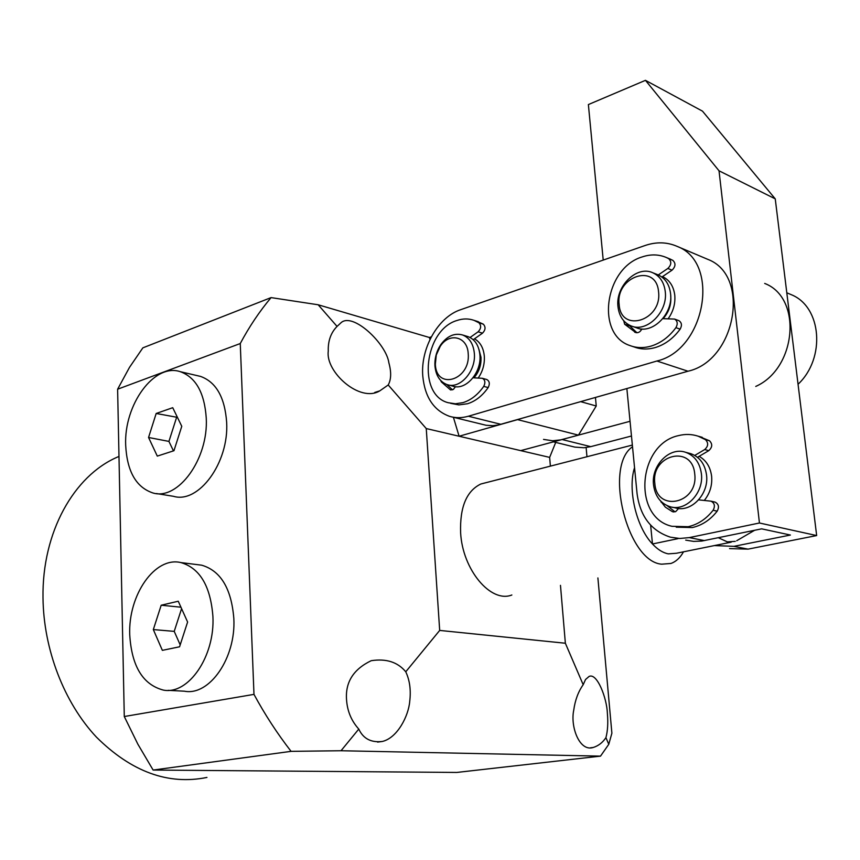 <?xml version="1.0" encoding="UTF-8"?>
<svg xmlns="http://www.w3.org/2000/svg" width="860" height="860" viewBox="0 0 860 860"><rect width="100%" height="100%" fill="white"/><g stroke="black" fill="none" stroke-linecap="round" stroke-linejoin="round"><path stroke-width="1.29" d="M118.992 456.413L117.401 457.101C74.046 475.773 42.011 532.06 43 597.668C43.495 649.3 64.048 702.588 96.406 737.095C131.419 771.839 168.27 785.288 206.948 777.44M605.924 737.643C602.688 742.556 598.452 745.846 593.217 747.48C579.382 751.995 570.234 726.485 573.717 710.306C575.103 700.191 578.264 691.655 583.188 684.711L585.542 679.497L589.046 676.476C596.969 672.37 606.902 698.008 607.396 713.542C608.192 723.013 607.697 731.043 605.924 737.643L608.772 744.298L611.89 733.214L597.893 577.942M346.548 699.793C345.225 682.259 353.438 669.22 371.208 660.695C386.215 658.384 397.739 662.082 405.759 671.789C409.769 680.303 411.091 690.204 409.715 701.502C408.554 715.713 397.546 737.88 382.367 741.46C371.079 742.803 363.221 738.675 358.781 729.076C351.396 720.906 347.322 711.145 346.548 699.793M328.273 351.17C327.918 340.979 330.853 332.723 337.055 326.413L341.173 322.597C353.062 312.126 386.43 343.849 388.892 362.909C391.44 372.122 391.214 379.486 388.215 384.99L379.84 390.827C359.899 403.146 325.284 371.8 328.273 351.17M486.029 482.664L480.826 484.008C466.507 490.963 459.777 507.196 460.616 532.684C462.487 569.804 490.877 603.441 511.861 594.991M117.616 389.214L240.262 343.538C249.228 326.714 259.505 311.395 271.072 297.603L142.857 347.848L129.484 367.392L117.616 389.214L124.281 716.52L137.858 744.169L153.123 770.055L456.8 772.441L600.516 756.133L608.772 744.298M337.055 326.413L318.168 304.773L429.409 337.496L429.989 339.453M453.403 417.293L459.1 436.235L549.648 457.391L550.389 466.131M580.769 401.674L596.238 406.006L578.447 435.138L517.58 419.626L459.1 436.235L426.259 428.56L388.215 384.99M555.711 442.406L549.648 457.391M153.123 770.055L291.078 751.35L341.022 750.737L600.516 756.133M291.078 751.35C277.286 733.58 264.912 714.585 253.979 694.375L124.281 716.52M240.262 343.538L253.979 694.375M271.072 297.603L318.168 304.773M431.312 336.84L429.409 337.496M586.133 447.555L586.961 456.735M560.473 585.359L565.364 643.237L583.188 684.711M426.259 428.56L439.686 630.423L565.364 643.237M341.022 750.737L358.781 729.076M405.759 671.789L439.686 630.423M578.447 435.138L520.719 450.629M596.238 406.006L595.453 397.503M694.729 473.957C692.321 444.082 650.794 454.617 654.825 483.395C656.556 512.893 698.686 503.648 694.729 473.957M653.546 484.933C650.966 465.582 669.585 446.404 685.71 452.328C694.579 455.649 699.803 462.744 701.384 473.645C704.082 492.973 685.667 512.001 669.908 506.669C660.534 503.433 655.083 496.188 653.546 484.933M688.699 453.112L690.859 453.682C699.717 456.993 704.942 464.067 706.522 474.924C709.221 494.177 690.849 513.119 675.111 507.798L672.423 507.217M699.115 456.348C706.2 460.326 710.371 466.937 711.607 476.193C712.392 485.298 709.951 493.382 704.297 500.434C709.951 493.382 712.392 485.298 711.607 476.193C710.371 466.937 706.2 460.326 699.115 456.348M718.39 537.736L727.345 541.886L735.246 541.359M678.035 538.639L652.482 543.982C657.696 549.562 662.974 552.851 668.317 553.861L676.412 553.259L731.183 542.176M683.496 551.83C680.196 557.753 676.003 561.634 670.929 563.472L661.663 564.182C627.198 561.666 603.612 466.185 632.508 446.77M650.622 525.159L652.482 543.982C636.314 527.223 627.488 489.501 634.54 467.679M639.152 328.584L641.538 329.563L639.152 328.584M668.177 318.727C673.283 311.46 675.487 303.591 674.767 295.12C673.563 286.1 669.478 279.93 662.49 276.608C669.478 279.93 673.563 286.1 674.767 295.12C675.487 303.591 673.283 311.46 668.177 318.727M478.224 378.002C482.739 371.402 484.771 364.135 484.32 356.18C483.492 347.859 480.213 342.076 474.483 338.829C480.213 342.076 483.492 347.859 484.32 356.18C484.771 364.135 482.739 371.402 478.224 378.002M422.765 375.906C424.786 397.019 433.709 410.5 449.522 416.337C455.553 418.132 461.841 418.1 468.377 416.229L656.9 361.017C705.383 349.923 720.755 262.623 677.207 246.411C667.07 241.982 656.374 241.681 645.107 245.508L460.605 309.718C438.052 317.082 420.497 348.236 422.765 375.906M452.693 417.111L486.094 425.27L492.78 425.678L498.252 425.001L688 371.219C735.988 360.598 750.941 275.469 707.769 259.344L705.877 258.537M714.348 545.584L733.892 546.347L748.071 549.131L729.549 548.605M733.892 546.347L790.404 535.038L761.659 528.846L701.782 541.058L693.633 541.391L685.699 540.123M603.215 260.085L588.38 104.565L645.451 80.335L719.024 170.796L759.445 522.998L816.667 535.565L748.071 549.131M759.445 522.998L689.268 537.607L704.501 540.596M816.667 535.565L775.247 198.864L702.491 111.155L645.451 80.335M626.865 388.58L637.067 493.618C640.098 516.322 651.192 530.835 670.37 537.167L679.701 538.489L689.268 537.607M719.024 170.796L775.247 198.864M468.195 353.524C467.485 336.475 449.2 332.078 440.223 346.344L436.278 355.019L435.353 364.178C436.192 390.816 470.839 380.163 468.195 353.524M434.945 366.005L434.87 363.554C435.031 356.653 436.987 350.364 440.771 344.677C447.189 335.981 454.467 332.755 462.605 334.981C469.431 337.743 473.344 343.828 474.333 353.256C476.214 371.079 459.939 389.526 447.06 384.592C439.944 381.862 435.902 375.669 434.945 366.005M466.98 336.303L468.162 336.668C474.989 339.421 478.902 345.494 479.901 354.879C481.793 372.638 465.539 391.01 452.661 386.075L448.425 384.947M478.956 349.407L480.987 357.244C481.342 365.145 479.009 372.004 473.957 377.809M658.556 291.744C656.288 262.493 615.276 276.512 619.157 304.537C620.759 333.465 662.351 320.673 658.556 291.744M617.996 306.762C615.233 286.38 636.841 264.998 652.89 272.813C659.932 276.135 664.049 282.349 665.242 291.465C668.134 311.9 646.645 333.089 630.928 325.854C623.468 322.575 619.168 316.211 617.996 306.762M657.158 274.501L658.212 274.91C665.231 278.221 669.349 284.423 670.553 293.507C673.445 313.868 651.998 334.948 636.303 327.724L632.283 326.327M670.703 295.958L670.757 296.41C671.38 304.784 668.833 312.202 663.114 318.662M631.466 436.009L590.745 446.652L584.026 447.759L574.824 447.114L553.453 441.846M789.394 293.883L791.243 294.668C821.655 306.687 825.944 358.136 798.058 384.259M630.036 421.292L560.731 439.868L552.636 440.771L543.531 439.406M764.691 283.435C802.563 297.796 796.693 368.306 755.746 386.43M129.731 634.766C131.655 666.221 142.846 684.657 163.325 690.086C188.308 695.149 215.054 656.416 212.915 616.459C210.549 586.111 199.875 568.159 180.901 562.58C154.875 556.216 128.108 595.034 129.731 634.766M168.162 690.343L184.395 691.193C209.421 696.213 236.07 657.964 233.834 618.48C231.383 588.487 220.654 570.728 201.649 565.181L197.52 564.665M178.256 601.237L161.185 605.225L153.327 629.574L162.357 650.353L179.568 646.795L187.609 622.027L178.256 601.237M180.944 607.203L161.185 605.225M181.589 608.643L174.225 631.369L180.191 644.86M174.225 631.369L153.327 629.574M125.678 445.179C127.044 471.452 136.149 487.394 152.983 492.984C178.063 500.671 208.572 458.885 206.25 418.067C204.519 392.837 195.876 377.379 180.31 371.692C154.198 362.769 123.851 404.791 125.678 445.179M156.423 493.543L173.505 496.317C198.649 503.96 229.082 462.712 226.653 422.357C224.858 397.395 216.161 382.087 200.563 376.411L197.768 375.766M172.731 407.694L156.176 413.477L148.554 437.482L157.294 456.112L173.956 450.715L181.772 426.302L172.731 407.694M177.429 417.369L156.176 413.477M176.504 417.68L168.925 441.406L173.451 450.877M168.925 441.406L148.554 437.482M632.39 346.376L634.25 346.999C640.947 349.493 648.032 349.654 655.524 347.483C665.092 344.505 673.294 338.399 680.131 329.165C682.216 325.37 681.765 322.521 678.787 320.608L678.529 320.511M658.276 274.942L667.844 268.46C671.456 264.858 671.714 261.58 668.629 258.623L666.478 257.559C658.824 254.28 650.74 254.065 642.216 256.914C604.709 267.879 595.389 334.465 629.971 345.569C636.669 348.074 643.764 348.225 651.257 346.042C660.846 343.043 669.058 336.916 675.917 327.649C678.003 323.844 677.551 320.984 674.573 319.071L662.802 318.662M661.878 277.027L672.058 270.158C675.648 266.568 675.906 263.3 672.832 260.354L669.091 258.634M636.948 332.745L628.337 324.596M641.829 328.961C640.356 331.906 638.335 333.099 635.744 332.562L624.639 324.22L623.747 320.78M676.229 527.18L692.311 527.556C701.986 525.374 710.285 519.913 717.175 511.162C719.379 507.067 718.691 504.046 715.111 502.111L714.596 501.993M694.772 455.424L704.705 449.554C708.35 446.222 708.597 442.921 705.469 439.654L698.202 436.203C691.849 434.117 685.345 433.913 678.691 435.579C637.819 443.91 632.089 517.473 671.972 526.309L688.193 526.707C697.89 524.525 706.189 519.042 713.101 510.26C715.316 506.142 714.628 503.111 711.037 501.176L698.653 499.864M697.492 457.305L708.769 450.651C712.403 447.329 712.661 444.039 709.521 440.782L698.879 436.396M678.604 508.464L675.734 511.582L672.413 511.668L665.361 507.163L660.48 500.875M675.003 511.84L667.209 505.691M450.554 403.318L458.842 404.899L467.464 403.759C475.451 401.265 482.342 395.869 488.168 387.57C490.028 383.872 489.577 381.184 486.825 379.529L486.556 379.454M470.065 337.486L478.106 331.81C481.148 328.595 481.428 325.596 478.934 322.79L474.021 320.35C468.582 318.447 462.938 318.479 457.079 320.458C424.195 329.864 416.992 394.944 448.189 402.716L455.445 403.781L463.013 402.62C471 400.104 477.902 394.686 483.728 386.366C485.599 382.646 485.147 379.959 482.395 378.303L473.054 377.776M473.237 339.711L482.514 333.164C485.556 329.971 485.835 326.972 483.331 324.177L476.558 321.145M455.499 386.677L453.37 389.419L450.393 389.827L441.32 381.872L440.793 380.614M452.5 389.849L446.706 384.474M468.377 416.229L500.993 424.335M656.9 361.017L688 371.219M590.745 446.652L562.085 439.524M672.832 260.354L668.629 258.623M628.918 325.714L624.639 324.22M680.131 329.165L675.917 327.649M672.058 270.158L667.844 268.46M709.521 440.782L705.469 439.654M662.135 502.455L661.136 502.229M673.842 511.969L672.413 511.668M717.175 511.162L713.101 510.26M708.769 450.651L704.705 449.554M483.331 324.177L478.934 322.79M442.567 382.206L441.32 381.872M451.059 389.999L450.393 389.827M488.168 387.57L483.728 386.366M482.514 333.164L478.106 331.81M117.401 457.101L118.992 456.585M374.713 392.472L379.84 390.827M377.583 742.094L382.367 741.46M590.487 747.802L593.217 747.48M685.71 452.328L690.859 453.682M632.347 445.071L480.826 484.008M736.697 540.736L754.596 530.298M677.207 246.411L707.769 259.344M435.3 362.125L434.87 363.554M440.223 346.344L440.771 344.677M462.605 334.981L468.162 336.668M652.89 272.813L658.212 274.91M791.243 294.668L786.803 292.787M180.901 562.58L201.649 565.181M180.31 371.692L200.563 376.411M670.682 259.29L666.478 257.559M636.024 332.637L634.669 332.175M678.787 320.608L674.573 319.071M702.276 437.331L698.202 436.203M715.111 502.111L711.037 501.176M478.429 321.737L474.021 320.35M486.825 379.529L482.395 378.303"/></g></svg>
